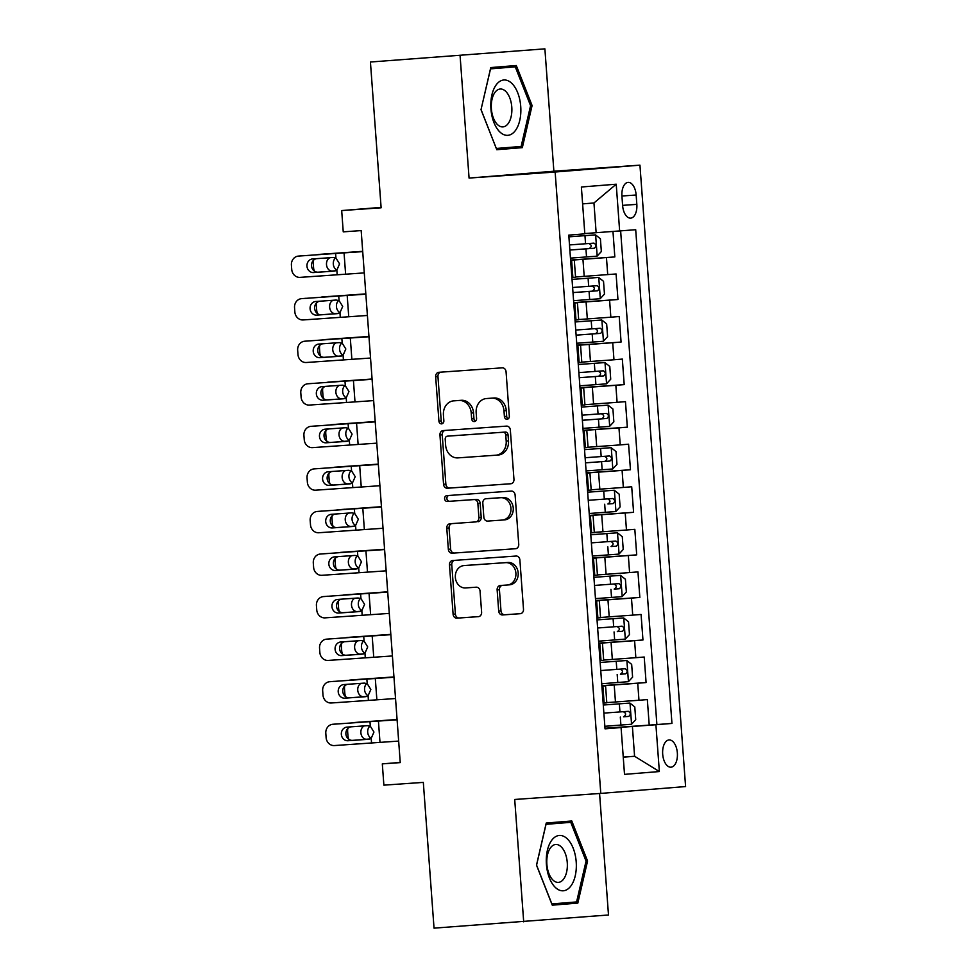 <?xml version="1.0" encoding="UTF-8"?>
<svg xmlns="http://www.w3.org/2000/svg" width="977" height="977" viewBox="0 0 977 977"><rect width="100%" height="100%" fill="white"/><g stroke="black" fill="none" stroke-linecap="round" stroke-linejoin="round"><path stroke-width="1.47" d="M507.075 419.255A2.931 2.467 -94.6 0 0 509.322 416.153L506.062 371.761A4.189 3.529 -94.6 0 0 502.239 367.84L438.868 372.298A4.189 3.529 -94.6 0 0 438.844 372.298A4.189 3.529 -94.6 0 0 435.657 376.719L438.917 421.111A2.931 2.467 -94.6 0 0 443.851 420.769L443.424 415.017A13.409 11.297 -94.6 0 1 453.609 400.863A13.409 11.297 -94.6 0 1 453.707 400.863L458.982 400.485A13.409 11.297 -94.6 0 1 471.232 413.063L471.659 418.803A2.931 2.467 -94.6 0 0 474.333 421.563A2.931 2.467 -94.6 0 0 474.358 421.551A2.931 2.467 -94.6 0 0 476.581 418.461L476.165 412.709A13.409 11.297 -94.6 0 1 486.351 398.555A13.409 11.297 -94.6 0 1 486.448 398.555L491.724 398.176A13.409 11.297 -94.6 0 1 503.973 410.755L504.401 416.507A2.931 2.467 -94.6 0 0 507.075 419.255M677.354 752.974A13.654 7.352 86 0 0 669.062 739.943A13.654 7.352 86 0 0 662.687 754.159A13.654 7.352 86 0 0 670.979 767.189A13.654 7.352 86 0 0 677.354 752.974M498.685 611.016A4.189 3.529 -94.6 0 0 502.52 614.948L520.289 613.69A4.189 3.529 -94.6 0 0 520.326 613.69A4.189 3.529 -94.6 0 0 523.501 609.269L519.886 559.968A4.189 3.529 -94.6 0 0 516.064 556.047L452.693 560.505A4.189 3.529 -94.6 0 0 452.656 560.505A4.189 3.529 -94.6 0 0 449.481 564.926L453.096 614.228A4.189 3.529 -94.6 0 0 456.931 618.16L478.4 616.646A4.189 3.529 -94.6 0 0 478.437 616.646A4.189 3.529 -94.6 0 0 481.612 612.225L480.061 591.122A4.189 3.529 -94.6 0 0 476.239 587.189L465.589 587.946A11.211 9.44 -94.6 0 1 455.355 577.48A11.211 9.44 -94.6 0 1 463.867 565.598A11.211 9.44 -94.6 0 1 463.953 565.585L505.659 562.654A11.211 9.44 -94.6 0 1 515.893 573.12A11.211 9.44 -94.6 0 1 507.393 585.003A11.211 9.44 -94.6 0 1 507.307 585.003L500.346 585.492A4.189 3.529 -94.6 0 0 500.322 585.492A4.189 3.529 -94.6 0 0 497.134 589.925L498.685 611.016L500.981 610.833A4.189 3.529 -94.6 0 0 504.804 614.765L520.668 613.641M460.082 55.701L469.07 178.07L553.874 171.219L544.885 48.85L370.43 62.015L381.128 207.796L341.681 210.568L343.245 231.854L361.172 230.584L400.24 762.61L382.312 763.867L383.876 785.154L423.322 782.382L434.032 928.15L608.488 914.985L599.573 793.495M469.07 178.07L555.144 172.013L600.782 793.409L514.708 799.467L523.696 921.836M510.751 483.774A4.189 3.529 -94.6 0 0 510.788 483.762A4.189 3.529 -94.6 0 0 513.963 479.341L510.348 430.051A4.189 3.529 -94.6 0 0 506.513 426.119L443.155 430.576A4.189 3.529 -94.6 0 0 443.118 430.576A4.189 3.529 -94.6 0 0 439.943 434.997L443.558 484.299A4.189 3.529 -94.6 0 0 447.381 488.231L510.812 483.762M515.111 495.009L518.738 544.311A4.189 3.529 -94.6 0 1 515.551 548.732A4.189 3.529 -94.6 0 0 515.551 548.732L452.156 553.19A4.189 3.529 -94.6 0 1 448.333 549.269L446.782 528.166A4.189 3.529 -94.6 0 1 449.957 523.745A4.189 3.529 -94.6 0 0 449.957 523.745L475.689 521.926A4.189 3.529 -94.6 0 0 475.726 521.926A4.189 3.529 -94.6 0 0 478.901 517.505L477.875 503.509A4.189 3.529 -94.6 0 0 474.053 499.577L447.295 501.47A2.931 2.467 -94.6 0 1 446.843 495.62A2.931 2.467 -94.6 0 0 446.843 495.62L511.289 491.077A4.189 3.529 -94.6 0 1 515.111 495.009M370.43 62.015L544.885 48.85M604.983 728.231L649.216 725.117L647.336 699.581L638.97 700.253L637.725 683.228L601.869 685.854M601.856 685.671L646.09 682.557L644.209 657.02L635.844 657.692L634.598 640.668L598.754 643.293M598.73 643.11L642.964 639.996L641.083 614.46L632.717 615.131L631.472 598.107L595.628 600.733M595.616 600.55L639.837 597.435L637.957 571.899L629.591 572.571L628.345 555.547L592.502 558.16M592.489 557.989L636.711 554.875L634.83 529.339L626.465 530.01L625.219 512.986L589.375 515.6M589.363 515.429L633.584 512.314L631.704 486.766L623.338 487.45L622.093 470.425L586.249 473.039M586.237 472.856L630.458 469.742L628.577 444.205L620.224 444.889L618.966 427.865L583.122 430.478M583.11 430.295L627.332 427.181L625.463 401.645L617.098 402.329L615.84 385.304L579.996 387.918M579.984 387.735L624.205 384.62L622.337 359.084L613.971 359.768L612.713 342.732L576.87 345.357M576.857 345.174L621.079 342.06L619.21 316.524L610.845 317.195L609.587 300.171L573.743 302.797M573.731 302.614L617.952 299.499L616.084 273.963L575.538 277.004M638.97 700.253L606.802 702.622M635.844 657.692L603.676 660.061M632.717 615.131L600.55 617.488M629.591 572.571L597.423 574.928M626.465 530.01L594.297 532.367M623.338 487.45L591.17 489.807M620.224 444.889L588.044 447.246M617.098 402.329L584.918 404.686M613.971 359.768L581.791 362.125M610.845 317.195L578.665 319.564M621.934 196.157L622.618 205.512A13.226 7.132 86 0 0 630.653 218.14A13.226 7.132 86 0 0 636.833 204.364L636.149 195.009A13.226 7.132 86 0 0 628.113 182.381A13.226 7.132 86 0 0 621.934 196.157M555.144 172.013L639.947 165.15L685.585 786.558L600.782 793.409M649.216 725.117L671.956 723.432L635.697 229.717L584.796 233.564M671.956 723.432L655.909 724.739L659.353 771.549L624.511 774.37L621.079 727.547L605.032 728.842L568.773 235.127L584.82 233.833L581.376 187.01L616.218 184.201L619.65 231.012M570.605 260.053L614.826 256.939L570.617 260.236M570.629 260.407L574.305 260.187L575.563 277.212L571.887 277.529M574.305 260.187L570.641 260.505M603.139 703.147L606.815 702.829L605.569 685.805L601.893 686.123M600.025 660.586L603.688 660.269L602.443 643.245L598.767 643.562M596.898 618.026L600.562 617.708L599.316 600.684L595.64 601.002M593.772 575.465L597.435 575.148L596.19 558.123L592.514 558.441M590.645 532.905L594.309 532.587L593.063 515.563L589.387 515.88M587.519 490.344L591.183 490.027L589.937 473.002L586.261 473.32M584.393 447.784L588.056 447.466L586.811 430.442L583.147 430.759M581.266 405.223L584.93 404.905L583.684 387.869L580.02 388.199M578.14 362.662L581.816 362.333L580.558 345.308L576.894 345.638M575.013 320.102L578.689 319.772L577.431 302.748L573.768 303.078M617.952 299.499L609.587 300.171M621.079 342.06L612.713 342.732M624.205 384.62L615.84 385.304M627.332 427.181L618.966 427.865M630.458 469.742L622.093 470.425M633.584 512.314L625.219 512.986M636.711 554.875L628.345 555.547M639.837 597.435L631.472 598.107M642.964 639.996L634.598 640.668M646.09 682.557L637.725 683.228M656.886 724.494L620.639 230.938M614.826 256.939L612.97 231.512M623.241 757.077L634.586 756.271L632.4 726.485L604.995 728.415M596.141 232.77L593.955 202.972L582.622 203.888M553.874 171.219L639.947 165.15M400.228 762.426L382.312 763.867M381.103 207.38L341.681 210.568M623.253 757.199L634.586 756.271L659.353 771.549M605.007 728.586L621.079 727.547M573.755 302.968L577.431 302.748M576.882 345.528L580.558 345.308M580.008 388.101L583.684 387.869M583.135 430.662L586.811 430.442M586.261 473.222L589.937 473.002M589.387 515.783L593.063 515.563M592.514 558.343L596.19 558.123M595.64 600.904L599.316 600.684M598.767 643.464L602.443 643.245M601.893 686.025L605.569 685.805M632.4 726.485L655.909 724.739M593.955 202.972L616.218 184.201M481.014 109.668L496.792 149.713L522.329 147.649L532.086 105.54L516.296 65.508L490.759 67.572L481.014 109.668L490.539 68.866L515.282 66.863L530.572 105.663L532.086 105.54M577.81 903.114L587.568 861.018L571.777 820.973L546.241 823.037L536.495 865.146L552.274 905.178L577.81 903.114L562.752 904.177L563.021 903.029M496.731 149.554L507.271 148.712L507.539 147.551M501.726 67.816L501.299 66.717M507.271 148.712L522.329 147.649M552.213 905.032L562.752 904.177M557.208 823.293L556.78 822.182M586.053 861.128L576.601 901.93L551.858 903.92L536.568 865.133L546.021 824.332L570.763 822.329L586.053 861.128L587.568 861.018M508.211 418.828A2.931 2.467 -94.6 0 1 506.684 416.312L506.269 410.572A13.409 11.297 -94.6 0 0 494.02 397.993L491.724 398.176M488.537 398.384A13.409 11.297 -94.6 0 1 488.647 398.372A13.409 11.297 -94.6 0 1 488.744 398.372L494.02 397.993M455.807 400.692A13.409 11.297 -94.6 0 1 455.905 400.68A13.409 11.297 -94.6 0 1 456.003 400.668L461.278 400.301A13.409 11.297 -94.6 0 1 473.527 412.88L473.943 418.62A2.931 2.467 -94.6 0 0 475.481 421.124M440.786 372.164A4.189 3.529 -94.6 0 0 437.952 376.536L441.213 420.928A2.931 2.467 -94.6 0 0 442.74 423.432M445.072 430.442A4.189 3.529 -94.6 0 0 442.227 434.814L445.854 484.116A4.189 3.529 -94.6 0 0 449.676 488.048L511.13 483.713M505.756 434.985A2.931 2.467 -94.6 0 0 503.07 432.237L447.454 436.157A2.931 2.467 -94.6 0 0 445.207 439.247L445.646 445.304A13.409 11.297 -94.6 0 0 457.895 457.883L495.913 455.209A13.409 11.297 -94.6 0 0 496.011 455.197A13.409 11.297 -94.6 0 0 506.196 441.042L505.756 434.985L508.04 434.802A2.931 2.467 -94.6 0 0 505.365 432.054L503.07 432.237M447.454 436.157L449.75 435.974A2.931 2.467 -94.6 0 0 449.725 435.974L505.365 432.054M496.108 455.197L498.209 455.026A13.409 11.297 -94.6 0 0 498.307 455.013A13.409 11.297 -94.6 0 0 508.492 440.859L506.196 441.042M508.04 434.802L508.492 440.859M515.893 548.683L452.156 553.19M451.911 523.611A4.189 3.529 -94.6 0 0 449.066 527.983L450.617 549.074A4.189 3.529 -94.6 0 0 454.452 553.006M478.009 521.742L477.985 521.742A4.189 3.529 -94.6 0 0 478.009 521.742A4.189 3.529 -94.6 0 0 481.197 517.322L480.171 503.326A4.189 3.529 -94.6 0 0 476.336 499.394L447.295 501.47M448.846 495.473A2.931 2.467 -94.6 0 0 449.591 501.274M502.361 520.057A11.211 9.44 -94.6 0 0 502.434 520.045A11.211 9.44 -94.6 0 0 510.947 508.162A11.211 9.44 -94.6 0 0 500.712 497.708L486.021 498.734A4.189 3.529 -94.6 0 0 485.984 498.734A4.189 3.529 -94.6 0 0 482.809 503.167L483.835 517.163A4.189 3.529 -94.6 0 0 487.657 521.083L502.361 520.057M502.52 520.045L504.645 519.874A11.211 9.44 -94.6 0 0 504.73 519.862A11.211 9.44 -94.6 0 0 513.243 507.979A11.211 9.44 -94.6 0 0 503.008 497.513L500.712 497.708M488.317 498.551L488.28 498.551A4.189 3.529 -94.6 0 0 488.244 498.551A4.189 3.529 -94.6 0 1 488.317 498.551L503.008 497.513M502.276 585.357A4.189 3.529 -94.6 0 0 499.43 589.729L500.981 610.833M507.466 584.991L509.591 584.82A11.211 9.44 -94.6 0 0 509.676 584.808A11.211 9.44 -94.6 0 0 518.189 572.937A11.211 9.44 -94.6 0 0 507.955 562.471L505.659 562.654M466.078 565.414A11.211 9.44 -94.6 0 1 466.151 565.414A11.211 9.44 -94.6 0 1 466.237 565.402L507.955 562.471M454.61 560.371A4.189 3.529 -94.6 0 0 451.765 564.743L455.392 614.044A4.189 3.529 -94.6 0 0 459.214 617.977L478.779 616.597M570.458 258.123L597.069 256.157L601.343 251.529L600.403 238.767L595.506 234.871L568.907 236.849M595.506 234.871L568.895 236.825M362.699 251.321L319.174 254.411A8.537 6.558 -94.5 0 0 319.125 254.411A8.537 6.558 -94.5 0 0 317.94 254.655M362.699 251.37L319.174 254.411M569.872 250.039L594.321 248.243C596.544 246.363 596.422 244.653 593.943 243.139L569.493 244.934M314.411 271.105A8.537 6.558 -94.5 0 1 313.568 267.637L313.263 263.375A8.537 6.558 -94.5 0 1 313.47 260.285M335.575 270.776L332.229 271.044L335.453 270.812M332.229 271.044A6.827 5.251 85.5 0 1 326.501 264.596A6.827 5.251 85.5 0 1 330.018 257.696M335.599 257.891A6.827 5.251 -94.5 0 0 333.304 264.059A6.827 5.251 -94.5 0 0 336.918 270.092M588.777 243.493C591.891 244.971 592.013 246.668 589.155 248.61L569.872 250.014M364.287 272.901L300.049 277.37A8.537 7.706 -94.8 0 1 291.732 269.408L291.415 265.158A8.537 7.706 -94.8 0 1 298.4 256.096A8.537 7.706 -94.8 0 1 298.486 256.096L335.599 253.446L335.941 258.038L339.581 263.863L336.833 270.153L334.024 271.105L313.617 272.559A6.827 6.167 85.2 0 1 306.961 266.184A6.827 6.167 85.2 0 1 312.542 258.942A6.827 6.167 85.2 0 1 312.616 258.942L333.023 257.488L335.941 258.038M362.711 251.541L298.486 256.096M362.723 251.626L335.599 253.446M316.389 258.673A6.827 6.167 -94.8 0 0 311.516 265.805A6.827 6.167 -94.8 0 0 318.172 272.18L334.818 270.995M520.729 106.456A27.735 14.948 86 0 0 503.802 79.992A27.735 14.948 86 0 0 490.93 108.862A27.735 14.948 86 0 0 507.869 135.327A27.735 14.948 86 0 0 520.729 106.456M511.789 107.128A18.99 10.234 86 0 0 500.248 89.017A18.99 10.234 86 0 0 491.382 108.777A18.99 10.234 86 0 0 502.923 126.9A18.99 10.234 86 0 0 511.789 107.128M490.503 68.72L515.282 66.863M496.304 148.455L481.087 109.656M530.572 105.663L521.132 146.452L496.377 148.455M567.002 838.571A27.735 14.948 86 0 0 547.389 850.344A27.735 14.948 86 0 0 555.62 887.69A27.735 14.948 86 0 0 575.221 875.917A27.735 14.948 86 0 0 567.002 838.571M560.957 846.619A18.99 10.234 86 0 0 555.73 844.482A18.99 10.234 86 0 0 546.864 859.271A18.99 10.234 86 0 0 553.165 880.24A18.99 10.234 86 0 0 558.404 882.378A18.99 10.234 86 0 0 567.271 867.588A18.99 10.234 86 0 0 560.957 846.619M545.972 824.185L570.763 822.329M573.584 300.684L600.196 298.718L604.47 294.089L603.53 281.327L598.632 277.444L572.021 279.41M598.632 277.444L572.021 279.385M365.825 293.882L322.3 296.971A8.537 6.558 -94.5 0 0 322.251 296.971A8.537 6.558 -94.5 0 0 321.067 297.216M365.825 293.93L322.3 296.971M572.998 292.599L597.448 290.804C599.67 288.923 599.548 287.214 597.069 285.699L572.62 287.494M317.537 313.666A8.537 6.558 -94.5 0 1 316.695 310.197L316.389 305.935A8.537 6.558 -94.5 0 1 316.597 302.858M338.701 313.336L335.355 313.605L338.579 313.385M335.355 313.605A6.827 5.251 85.5 0 1 329.628 307.157A6.827 5.251 85.5 0 1 333.133 300.257M338.726 300.452A6.827 5.251 -94.5 0 0 336.43 306.619A6.827 5.251 -94.5 0 0 340.045 312.652M591.903 286.053C595.017 287.531 595.14 289.229 592.282 291.17L572.998 292.575M576.711 343.257L603.322 341.278L607.596 336.65L606.656 323.888L601.759 320.004L575.148 321.97M601.759 320.004L575.148 321.946M368.952 336.442L325.426 339.532A8.537 6.558 -94.5 0 0 325.378 339.532A8.537 6.558 -94.5 0 0 324.193 339.776M368.952 336.491L332.192 338.995A8.537 6.558 85.5 0 1 332.241 338.995M576.125 335.16L600.574 333.365C602.797 331.484 602.675 329.774 600.196 328.26L575.746 330.055M320.664 356.226A8.537 6.558 -94.5 0 1 319.821 352.758L319.516 348.496A8.537 6.558 -94.5 0 1 319.723 345.418M341.828 355.897L338.482 356.165L341.706 355.946M338.482 356.165A6.827 5.251 85.5 0 1 332.754 349.717A6.827 5.251 85.5 0 1 336.259 342.829M341.852 343.012A6.827 5.251 -94.5 0 0 339.556 349.18A6.827 5.251 -94.5 0 0 343.171 355.213M595.03 328.626C598.144 330.092 598.266 331.789 595.408 333.731L576.125 335.135M579.837 385.817L606.448 383.839L610.723 379.21L609.782 366.448L604.885 362.565L578.274 364.531M604.885 362.565L578.274 364.506M372.066 379.003L328.553 382.092A8.537 6.558 -94.5 0 0 328.504 382.105A8.537 6.558 -94.5 0 0 327.319 382.337M372.078 379.052L328.553 382.092M579.251 377.72L603.701 375.925C605.923 374.044 605.801 372.335 603.322 370.82L578.872 372.616M323.79 398.787A8.537 6.558 -94.5 0 1 322.947 395.319L322.642 391.069A8.537 6.558 -94.5 0 1 322.85 387.979M344.954 398.457L341.608 398.726L344.832 398.506M341.608 398.726A6.827 5.251 85.5 0 1 335.88 392.278A6.827 5.251 85.5 0 1 339.385 385.39M328.504 382.105L335.319 381.555A8.537 6.558 85.5 0 1 335.319 381.555A8.537 6.558 85.5 0 1 335.367 381.555M344.979 385.573A6.827 5.251 -94.5 0 0 342.683 391.74A6.827 5.251 -94.5 0 0 346.298 397.773M598.156 371.187C601.27 372.652 601.392 374.35 598.535 376.292L579.239 377.696M582.964 428.378L609.575 426.399L613.849 421.783L612.909 409.009L608.012 405.125L581.4 407.091M608.012 405.125L581.4 407.067M375.192 421.563L338.482 424.116A8.537 6.558 85.5 0 1 338.482 424.116L331.679 424.653A8.537 6.558 -94.5 0 0 331.63 424.665A8.537 6.558 -94.5 0 0 330.446 424.897M375.205 421.612L331.679 424.653M582.377 420.293L606.815 418.486C609.05 416.605 608.927 414.907 606.448 413.381L581.999 415.176M326.916 441.348A8.537 6.558 -94.5 0 1 326.074 437.879L325.768 433.629A8.537 6.558 -94.5 0 1 325.976 430.539M348.081 441.03L344.734 441.286L347.959 441.067M344.734 441.286A6.827 5.251 85.5 0 1 339.007 434.838A6.827 5.251 85.5 0 1 342.512 427.95M338.396 424.128A8.537 6.558 85.5 0 1 338.445 424.128L331.63 424.665M348.105 428.134A6.827 5.251 -94.5 0 0 345.809 434.301A6.827 5.251 -94.5 0 0 349.424 440.334M601.282 413.747C604.397 415.213 604.519 416.923 601.661 418.852L582.365 420.257M367.401 315.461L303.175 319.943A8.537 7.706 -94.8 0 1 294.859 311.968L294.541 307.718A8.537 7.706 -94.8 0 1 301.527 298.657A8.537 7.706 -94.8 0 1 301.612 298.657L338.726 296.019L339.068 300.598L342.707 306.424L339.959 312.713L337.15 313.666L316.731 315.119A6.827 6.167 85.2 0 1 310.088 308.744A6.827 6.167 85.2 0 1 315.669 301.502A6.827 6.167 85.2 0 1 315.742 301.502L336.149 300.049L339.068 300.598M365.838 294.101L301.612 298.657M365.838 294.187L338.726 296.019M319.516 301.234A6.827 6.167 -94.8 0 0 314.643 308.366A6.827 6.167 -94.8 0 0 321.299 314.741L337.944 313.556M370.527 358.034L306.302 362.504A8.537 7.706 -94.8 0 1 297.985 354.529L297.667 350.279A8.537 7.706 -94.8 0 1 304.653 341.229A8.537 7.706 -94.8 0 1 304.739 341.217L341.852 338.579L342.194 343.159L345.834 348.984L343.074 355.274L340.277 356.226L319.858 357.68A6.827 6.167 85.2 0 1 313.214 351.305A6.827 6.167 85.2 0 1 318.795 344.063A6.827 6.167 85.2 0 1 318.868 344.063L339.275 342.609L342.194 343.159M368.964 336.662L304.739 341.217M368.964 336.747L341.852 338.579M322.642 343.794A6.827 6.167 -94.8 0 0 317.769 350.926A6.827 6.167 -94.8 0 0 324.425 357.301L341.071 356.117M373.654 400.594L309.428 405.064A8.537 7.706 -94.8 0 1 301.111 397.102L300.794 392.839A8.537 7.706 -94.8 0 1 307.779 383.79A8.537 7.706 -94.8 0 1 307.865 383.778L344.979 381.14L345.321 385.72L348.96 391.557L346.2 397.834L343.403 398.787L322.984 400.24A6.827 6.167 85.2 0 1 316.34 393.878A6.827 6.167 85.2 0 1 321.922 386.636A6.827 6.167 85.2 0 1 321.983 386.623L342.402 385.17L345.321 385.72M372.09 379.223L307.865 383.778M372.09 379.308L344.979 381.14M325.768 386.355A6.827 6.167 -94.8 0 0 320.896 393.487A6.827 6.167 -94.8 0 0 327.551 399.862L344.197 398.677M376.78 443.155L312.555 447.625A8.537 7.706 -94.8 0 1 304.238 439.662L303.92 435.4A8.537 7.706 -94.8 0 1 310.906 426.351A8.537 7.706 -94.8 0 1 310.991 426.338L348.105 423.7L348.447 428.28L352.086 434.118L349.326 440.395L346.53 441.348L326.11 442.801A6.827 6.167 85.2 0 1 319.467 436.438A6.827 6.167 85.2 0 1 325.048 429.196A6.827 6.167 85.2 0 1 325.109 429.184L345.528 427.731L348.447 428.28M375.217 421.783L310.991 426.338M375.217 421.869L348.105 423.7M328.895 428.915A6.827 6.167 -94.8 0 0 324.022 436.06A6.827 6.167 -94.8 0 0 330.678 442.422L347.323 441.238M586.09 470.938L612.701 468.972L616.976 464.344L616.035 451.569L611.138 447.686L584.527 449.652M611.138 447.686L584.527 449.628M378.319 464.124L341.608 466.676A8.537 6.558 85.5 0 1 341.608 466.676L334.806 467.214A8.537 6.558 -94.5 0 0 334.757 467.226A8.537 6.558 -94.5 0 0 333.572 467.458M378.331 464.173L334.806 467.214M585.504 462.854L609.941 461.046C612.176 459.166 612.054 457.468 609.575 455.941L585.125 457.737M330.043 483.908A8.537 6.558 -94.5 0 1 329.2 480.44L328.883 476.19A8.537 6.558 -94.5 0 1 329.102 473.1M351.207 483.591L347.861 483.847L351.085 483.627M347.861 483.847A6.827 5.251 85.5 0 1 342.133 477.399A6.827 5.251 85.5 0 1 345.638 470.511M341.523 466.688A8.537 6.558 85.5 0 1 341.559 466.688L334.757 467.226M351.232 470.694A6.827 5.251 -94.5 0 0 348.936 476.861A6.827 5.251 -94.5 0 0 352.55 482.894M604.409 456.308C607.523 457.773 607.645 459.483 604.787 461.413L585.492 462.829M379.906 485.716L315.681 490.185A8.537 7.706 -94.8 0 1 307.364 482.223L307.047 477.961A8.537 7.706 -94.8 0 1 314.032 468.911A8.537 7.706 -94.8 0 1 314.118 468.899L351.232 466.261L351.561 470.841L355.213 476.678L352.453 482.956L349.656 483.92L329.237 485.374A6.827 6.167 85.2 0 1 322.581 478.999A6.827 6.167 85.2 0 1 328.174 471.757A6.827 6.167 85.2 0 1 328.235 471.744L348.655 470.291L351.561 470.841M378.343 464.344L314.118 468.899M378.343 464.429L351.232 466.261M332.021 471.476A6.827 6.167 -94.8 0 0 327.148 478.62A6.827 6.167 -94.8 0 0 333.804 484.983L350.45 483.798M589.216 513.499L615.828 511.533L620.102 506.904L619.162 494.13L614.264 490.246L587.653 492.213M614.264 490.246L587.653 492.188M381.445 506.684L337.932 509.786A8.537 6.558 -94.5 0 0 337.883 509.786A8.537 6.558 -94.5 0 0 336.686 510.031M381.457 506.733L337.932 509.786M607.535 498.868C610.649 500.334 610.772 502.044 607.914 503.973L613.067 503.607C615.302 501.726 615.18 500.029 612.701 498.502L588.252 500.309M333.169 526.469A8.537 6.558 -94.5 0 1 332.327 523L332.009 518.75A8.537 6.558 -94.5 0 1 332.229 515.661M354.321 526.151L350.987 526.408L354.211 526.188M350.987 526.408A6.827 5.251 85.5 0 1 345.247 519.972A6.827 5.251 85.5 0 1 348.765 513.072M354.346 513.255A6.827 5.251 -94.5 0 0 352.062 519.422A6.827 5.251 -94.5 0 0 355.677 525.455M383.033 528.276L318.807 532.746A8.537 7.706 -94.8 0 1 310.491 524.783L310.173 520.521A8.537 7.706 -94.8 0 1 317.159 511.472A8.537 7.706 -94.8 0 1 317.244 511.459L354.358 508.822L354.688 513.401L358.339 519.239L355.579 525.516L352.782 526.481L332.363 527.934A6.827 6.167 85.2 0 1 325.707 521.559A6.827 6.167 85.2 0 1 331.301 514.317A6.827 6.167 85.2 0 1 331.362 514.305L351.781 512.852L354.688 513.401M381.47 506.904L317.244 511.459M381.47 506.99L354.358 508.822M335.148 514.036A6.827 6.167 -94.8 0 0 330.275 521.181A6.827 6.167 -94.8 0 0 336.931 527.556L353.576 526.359M592.343 556.06L618.954 554.093L623.228 549.465L622.288 536.691L617.391 532.807L590.78 534.773M617.391 532.807L590.78 534.749M384.572 549.245L341.058 552.347A8.537 6.558 -94.5 0 0 341.01 552.347A8.537 6.558 -94.5 0 0 339.813 552.591M384.584 549.306L347.812 551.81A8.537 6.558 85.5 0 1 347.861 551.81M610.662 541.429C613.764 542.894 613.898 544.604 611.04 546.534L616.194 546.167C618.429 544.287 618.294 542.589 615.828 541.063L591.378 542.87M336.296 569.029A8.537 6.558 -94.5 0 1 335.453 565.561L335.135 561.311A8.537 6.558 -94.5 0 1 335.355 558.221M357.448 568.712L354.114 568.98L357.338 568.748M354.114 568.98A6.827 5.251 85.5 0 1 348.374 562.532A6.827 5.251 85.5 0 1 351.891 555.632M357.472 555.815A6.827 5.251 -94.5 0 0 355.188 561.995A6.827 5.251 -94.5 0 0 358.803 568.016M386.159 570.837L321.934 575.306A8.537 7.706 -94.8 0 1 313.617 567.344L313.299 563.082A8.537 7.706 -94.8 0 1 320.285 554.032A8.537 7.706 -94.8 0 1 320.371 554.032L357.484 551.382L357.814 555.974L361.466 561.799L358.706 568.077L355.909 569.041L335.49 570.495A6.827 6.167 85.2 0 1 328.834 564.12A6.827 6.167 85.2 0 1 334.427 556.878A6.827 6.167 85.2 0 1 334.488 556.878L354.907 555.424L357.814 555.974M384.596 549.465L320.371 554.032M384.596 549.562L357.484 551.382M338.274 556.597A6.827 6.167 -94.8 0 0 333.401 563.741A6.827 6.167 -94.8 0 0 340.057 570.116L356.69 568.932M595.469 598.62L622.08 596.654L626.355 592.025L625.414 579.251L620.517 575.368L593.906 577.346M620.517 575.368L593.906 577.309M387.698 591.806L344.185 594.908A8.537 6.558 -94.5 0 0 344.136 594.908A8.537 6.558 -94.5 0 0 342.939 595.152M387.698 591.867L344.185 594.908M613.788 583.99C616.89 585.467 617.024 587.165 614.167 589.094L619.32 588.74C621.555 586.847 621.421 585.15 618.942 583.623L594.505 585.431M339.422 611.602A8.537 6.558 -94.5 0 1 338.579 608.134L338.262 603.871A8.537 6.558 -94.5 0 1 338.482 600.782M360.574 611.272L357.24 611.541L360.464 611.309M357.24 611.541A6.827 5.251 85.5 0 1 351.5 605.093A6.827 5.251 85.5 0 1 355.017 598.193M360.598 598.388A6.827 5.251 -94.5 0 0 358.315 604.555A6.827 5.251 -94.5 0 0 361.93 610.576M389.286 613.397L325.048 617.867A8.537 7.706 -94.8 0 1 316.743 609.904L316.426 605.655A8.537 7.706 -94.8 0 1 323.411 596.593A8.537 7.706 -94.8 0 1 323.497 596.593L360.611 593.943L360.94 598.535L364.592 604.36L361.832 610.637L359.035 611.602L338.616 613.055A6.827 6.167 85.2 0 1 331.96 606.68A6.827 6.167 85.2 0 1 337.553 599.438A6.827 6.167 85.2 0 1 337.615 599.438L358.034 597.985L360.94 598.535M387.71 592.025L323.497 596.593M387.722 592.123L360.611 593.943M341.4 599.17A6.827 6.167 -94.8 0 0 336.528 606.302A6.827 6.167 -94.8 0 0 343.171 612.677L359.817 611.492M623.644 617.928L597.032 619.907L623.644 617.928L628.541 621.824L629.469 634.586L625.317 639.092L623.766 618.026M390.824 634.366L347.311 637.468A8.537 6.558 -94.5 0 0 347.262 637.468A8.537 6.558 -94.5 0 0 346.066 637.712M390.824 634.427L347.311 637.468M625.317 639.092L598.596 641.181M616.914 626.55C620.016 628.028 620.151 629.725 617.293 631.655L622.447 631.301C624.682 629.408 624.547 627.71 622.068 626.184L597.631 627.991M342.536 654.163A8.537 6.558 -94.5 0 1 341.706 650.694L341.388 646.432A8.537 6.558 -94.5 0 1 341.596 643.342M363.7 653.833L360.366 654.101L363.591 653.869M360.366 654.101A6.827 5.251 85.5 0 1 354.627 647.653A6.827 5.251 85.5 0 1 358.144 640.753M347.262 637.468L354.065 636.931A8.537 6.558 85.5 0 1 354.065 636.931A8.537 6.558 85.5 0 1 354.114 636.931M363.725 640.949A6.827 5.251 -94.5 0 0 361.441 647.116A6.827 5.251 -94.5 0 0 365.044 653.149M392.412 655.958L328.174 660.428A8.537 7.706 -94.8 0 1 319.858 652.465L319.552 648.215A8.537 7.706 -94.8 0 1 326.538 639.153A8.537 7.706 -94.8 0 1 326.611 639.153L363.737 636.503L364.067 641.095L367.718 646.921L364.958 653.21L362.162 654.163L341.742 655.616A6.827 6.167 85.2 0 1 335.087 649.241A6.827 6.167 85.2 0 1 340.68 641.999A6.827 6.167 85.2 0 1 340.741 641.999L361.16 640.546L364.067 641.095M390.837 634.586L326.611 639.153M390.849 634.684L363.737 636.503M344.527 641.73A6.827 6.167 -94.8 0 0 339.654 648.862A6.827 6.167 -94.8 0 0 346.298 655.237L362.943 654.053M626.77 660.489L600.159 662.467L626.77 660.489L631.667 664.384L632.595 677.146L628.431 681.665L626.892 660.586M393.951 676.939L357.24 679.491A8.537 6.558 85.5 0 1 357.24 679.491L350.438 680.029A8.537 6.558 -94.5 0 0 350.389 680.029A8.537 6.558 -94.5 0 0 349.192 680.273M393.951 676.988L350.438 680.029M628.431 681.665L601.722 683.741M620.041 669.111C623.143 670.588 623.277 672.286 620.407 674.228L625.573 673.861C627.796 671.981 627.674 670.271 625.195 668.756L600.745 670.552M345.663 696.723A8.537 6.558 -94.5 0 1 344.832 693.255L344.515 688.993A8.537 6.558 -94.5 0 1 344.722 685.903M366.827 696.393L363.493 696.662L366.717 696.43M363.493 696.662A6.827 5.251 85.5 0 1 357.753 690.214A6.827 5.251 85.5 0 1 361.27 683.314M357.142 679.491A8.537 6.558 85.5 0 1 357.191 679.491L350.389 680.029M366.851 683.509A6.827 5.251 -94.5 0 0 364.568 689.677A6.827 5.251 -94.5 0 0 368.17 695.709M395.538 698.518L331.301 702.988A8.537 7.706 -94.8 0 1 322.984 695.026L322.679 690.776A8.537 7.706 -94.8 0 1 329.652 681.714A8.537 7.706 -94.8 0 1 329.738 681.714L366.863 679.064L367.193 683.656L370.845 689.481L368.085 695.771L365.276 696.723L344.869 698.176A6.827 6.167 85.2 0 1 338.213 691.801A6.827 6.167 85.2 0 1 343.794 684.559A6.827 6.167 85.2 0 1 343.867 684.559L364.287 683.106L367.193 683.656M393.963 677.159L329.738 681.714M393.975 677.244L366.863 679.064M347.653 684.291A6.827 6.167 -94.8 0 0 342.78 691.423A6.827 6.167 -94.8 0 0 349.424 697.798L366.07 696.613M629.896 703.061L603.285 705.028L629.896 703.061L634.794 706.945L635.722 719.707L631.557 724.226L630.018 703.159M397.077 719.499L353.552 722.589A8.537 6.558 -94.5 0 0 353.515 722.589A8.537 6.558 -94.5 0 0 352.318 722.833M397.077 719.548L353.552 722.589M631.557 724.226L604.848 726.302M623.167 711.671C626.269 713.149 626.391 714.846 623.534 716.788L628.699 716.422C630.922 714.541 630.8 712.831 628.321 711.317L603.871 713.112M348.789 739.284A8.537 6.558 -94.5 0 1 347.959 735.815L347.641 731.553A8.537 6.558 -94.5 0 1 347.849 728.476M369.953 738.954L366.619 739.223L369.843 739.003M366.619 739.223A6.827 5.251 85.5 0 1 360.879 732.774A6.827 5.251 85.5 0 1 364.397 725.874M369.978 726.07A6.827 5.251 -94.5 0 0 367.694 732.237A6.827 5.251 -94.5 0 0 371.297 738.27M398.665 741.079L334.427 745.561A8.537 7.706 -94.8 0 1 326.11 737.586L325.805 733.336A8.537 7.706 -94.8 0 1 332.778 724.275A8.537 7.706 -94.8 0 1 332.864 724.275L369.978 721.637L370.32 726.216L373.959 732.042L371.211 738.331L368.402 739.284L347.995 740.737A6.827 6.167 85.2 0 1 341.339 734.362A6.827 6.167 85.2 0 1 346.92 727.12A6.827 6.167 85.2 0 1 346.994 727.12L367.413 725.667L370.32 726.216M397.089 719.719L332.864 724.275M397.102 719.805L369.978 721.637M350.78 726.851A6.827 6.167 -94.8 0 0 345.895 733.983A6.827 6.167 -94.8 0 0 352.55 740.358L369.196 739.174M615.461 702.011L614.203 684.987M612.335 659.451L611.077 642.426M609.208 616.89L607.963 599.854M606.082 574.317L604.836 557.293M602.956 531.757L601.71 514.732M599.829 489.196L598.583 472.172M596.703 446.636L595.457 429.611M593.576 404.075L592.331 387.051M590.45 361.514L589.204 344.49M587.324 318.954L586.078 301.93M584.197 276.393L582.951 259.369M572.876 277.456L571.63 260.432M604.14 703.074L602.882 686.049M601.014 660.513L599.756 643.489M597.887 617.952L596.629 600.928M594.761 575.392L593.503 558.368M591.635 532.819L590.389 515.795M588.508 490.259L587.262 473.234M585.382 447.698L584.136 430.674M582.255 405.137L581.01 388.113M579.129 362.577L577.883 345.553M576.003 320.016L574.757 302.992M607.718 274.635L606.461 257.61M621.922 196.011L636.149 195.009M622.618 205.365L636.833 204.364M506.269 410.572L503.973 410.755M488.744 398.372L486.448 398.555M473.943 418.62L471.659 418.803M473.527 412.88L471.232 413.063M461.278 400.301L458.982 400.485M456.003 400.668L453.707 400.863M441.213 420.928L438.917 421.111M437.952 376.536L435.657 376.719M506.684 416.312L504.401 416.507M449.676 488.048L447.381 488.231M445.854 484.116L443.558 484.299M442.227 434.814L439.943 434.997M450.617 549.074L448.333 549.269M449.066 527.983L446.782 528.166M481.197 517.322L478.901 517.505M480.171 503.326L477.875 503.509M476.336 499.394L474.053 499.577M499.43 589.729L497.134 589.925M466.237 565.402L463.953 565.585M459.214 617.977L456.931 618.16M455.392 614.044L453.096 614.228M451.765 564.743L449.481 564.926M504.804 614.765L502.52 614.948M597.179 256.047L595.628 234.969M585.553 243.761L584.967 235.677M586.53 256.951L585.931 248.866M589.155 248.61L594.321 248.243M336.833 270.153L337.163 274.732M344.051 252.86L345.614 274.146M318.172 272.18L313.617 272.559M600.305 298.608L598.754 277.541M588.679 286.322L588.093 278.237M589.656 299.512L589.058 291.427M592.282 291.17L597.448 290.804M603.432 341.168L601.881 320.102M591.806 328.883L591.219 320.798M592.783 342.084L592.184 333.987M595.408 333.731L600.574 333.365M606.558 383.729L605.007 362.662M594.932 371.443L594.346 363.359M595.909 384.645L595.311 376.56M598.535 376.292L603.701 375.925M609.685 426.29L608.134 405.223M598.058 414.004L597.46 405.919M599.023 427.205L598.437 419.121M601.661 418.852L606.815 418.486M339.959 312.713L340.289 317.293M347.177 295.433L348.74 316.707M321.299 314.741L316.731 315.119M343.074 355.274L343.415 359.854M350.303 337.993L351.867 359.267M324.425 357.301L319.858 357.68M346.2 397.834L346.542 402.414M353.43 380.554L354.993 401.828M327.551 399.862L322.984 400.24M349.326 440.395L349.668 444.975M356.556 423.114L358.119 444.388M330.678 442.422L326.11 442.801M612.811 468.85L611.26 447.784M601.185 456.564L600.586 448.48M602.15 469.766L601.563 461.681M604.787 461.413L609.941 461.046M352.453 482.956L352.795 487.547M359.683 465.675L361.246 486.961M333.804 484.983L329.237 485.374M615.937 511.411L614.386 490.344M604.311 499.137L603.713 491.04M605.276 512.327L604.69 504.242M607.914 503.973L613.067 503.607M355.579 525.516L355.921 530.108M362.809 508.235L364.36 529.522M336.931 527.556L332.363 527.934M619.064 553.971L617.513 532.905M607.438 541.698L606.839 533.613M608.402 554.887L607.816 546.802M611.04 546.534L616.194 546.167M358.706 568.077L359.047 572.669M365.923 550.796L367.486 572.082M340.057 570.116L335.49 570.495M622.19 596.532L620.639 575.465M610.564 584.258L609.966 576.174M611.529 597.448L610.943 589.363M614.167 589.094L619.32 588.74M361.832 610.637L362.174 615.229M369.05 593.357L370.613 614.643M343.171 612.677L338.616 613.055M613.69 626.819L613.092 618.734M614.655 640.008L614.057 631.924M617.293 631.655L622.447 631.301M364.958 653.21L365.3 657.79M372.176 635.917L373.739 657.203M346.298 655.237L341.742 655.616M616.817 669.379L616.218 661.295M617.782 682.569L617.183 674.484M620.407 674.228L625.573 673.861M368.085 695.771L368.414 700.35M375.302 678.478L376.866 699.764M349.424 697.798L344.869 698.176M619.943 711.94L619.345 703.855M620.908 725.129L620.31 717.045M623.534 716.788L628.699 716.422M371.211 738.331L371.541 742.911M378.429 721.05L379.992 742.325M352.55 740.358L347.995 740.737M488.647 398.372L486.351 398.555M455.905 400.68L453.609 400.863M449.725 435.974L447.429 436.157M498.307 455.013L496.011 455.197M504.73 519.862L502.434 520.045M509.676 584.808L507.393 585.003M466.151 565.414L463.867 565.598M319.125 254.411L325.939 253.873M302.968 255.718L298.4 256.096M322.251 296.971L329.066 296.434M306.094 298.278L301.527 298.657M309.208 340.839L304.653 341.229M312.335 383.411L307.779 383.79M315.461 425.972L310.906 426.351M318.587 468.533L314.032 468.911M337.883 509.786L344.686 509.249M321.714 511.093L317.159 511.472M324.84 553.654L320.285 554.032M344.136 594.908L350.938 594.37M327.967 596.214L323.411 596.593M331.093 638.775L326.538 639.153M334.219 681.335L329.652 681.714M353.515 722.589L360.318 722.052M337.346 723.896L332.778 724.275"/></g></svg>
